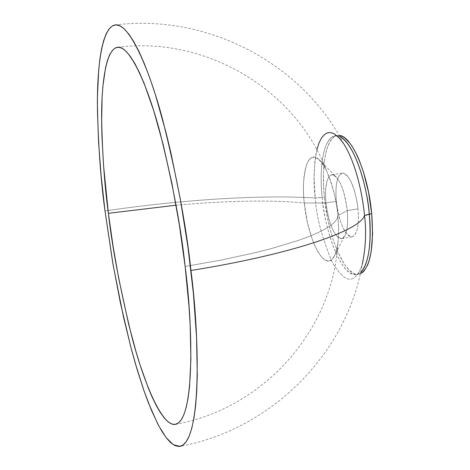 <?xml version="1.0" encoding="UTF-8"?>
<svg xmlns="http://www.w3.org/2000/svg" width="470" height="470" viewBox="0 0 470 470"><rect width="100%" height="100%" fill="white"/><g stroke="black" fill="none" stroke-linecap="round" stroke-linejoin="round"><path stroke-width="0.35" stroke-dasharray="2.35 1.76" d="M337.454 135.525L335.122 135.853L339.822 136.658L335.122 135.853C320.37 139.414 319.853 179.017 322.197 197.535C318.754 165.275 324.147 137.046 335.122 135.853L335.069 135.701C334.564 136.106 335.662 133.145 343.693 143.726L339.199 137.88L334.646 134.079L330.24 132.575L326.192 133.398L322.661 136.376L319.747 141.17L317.491 147.339L315.869 154.418L314.824 161.991L314.107 177.319L315.217 197.97L324.418 197.2L323.53 184.469L323.507 172.42L324.347 161.463L326.045 152.004L327.202 147.95L330.099 141.4L333.688 137.169L335.703 135.994L339.14 135.483L337.454 135.525C326.427 136.723 320.987 164.952 324.418 197.2L322.197 197.535C325.892 237.52 342.936 277.553 356.424 274.603L360.66 272.424L356.424 274.603C337.76 275.955 322.908 218.092 322.197 197.535L315.217 197.97C316.345 216.47 321.974 237.791 332.114 261.937C345.051 284.05 355.097 284.914 362.235 264.522C346.784 353.534 271.683 429.492 179.969 446.377M316.862 149.707C313.76 167.079 313.208 183.171 315.217 197.97C260.163 194.568 180.198 199.826 105.004 210.959C180.198 199.826 260.163 194.568 315.217 197.97C316.345 216.47 321.974 237.791 332.114 261.937C345.051 284.05 355.097 284.914 362.235 264.522C357.746 277.024 355.814 274.533 356.419 274.768L360.367 273.752L358.234 274.286L355.996 274.157L353.693 273.37L348.981 269.892L344.269 264.04L337.578 251.409L333.577 240.904L330.11 229.178L327.279 216.629L324.418 197.2C328.107 237.168 345.191 277.177 358.745 274.221M337.86 215.642L337.243 218.521L335.11 221.67L331.321 225.059L325.781 228.673L318.419 232.48L309.231 236.422L298.25 240.464L271.337 248.589L255.762 252.549L221.558 259.992L185.139 266.461L221.558 259.992L255.762 252.549L271.337 248.589L298.25 240.464L309.231 236.422L318.419 232.48L325.781 228.673L331.321 225.059L335.11 221.67L337.243 218.521L337.86 215.642C339.628 236.363 338.083 250.504 333.224 258.059C324.118 271.701 307.545 238.643 304.307 203.022L307.433 222.398L311.669 237.661L314.553 245.134L317.89 251.791L321.545 257.002L325.293 260.198L328.882 261.009L332.067 259.393L334.652 255.639L336.561 250.24L337.807 243.801L338.529 235.429L338.588 227.098L337.86 215.642L347.277 210.572L337.86 215.642C337.031 202.541 333.277 187.601 326.603 170.822C318.284 155.176 311.581 153.132 306.499 164.688C303.297 177.766 302.568 190.544 304.307 203.022L325.98 202.928C327.948 225.236 338.594 245.399 344.304 236.61C347.353 231.816 348.346 223.133 347.277 210.572C348.487 227.251 346.578 236.586 341.537 238.566C334.229 236.71 329.041 224.83 325.98 202.928L336.332 201.348C339.381 223.215 344.633 235.059 352.089 236.88C357.235 234.883 359.221 225.559 358.04 208.909L347.277 210.572L358.04 208.909L357.212 202.517L354.386 190.297L350.438 180.439L348.235 176.902L345.996 174.476L343.817 173.254L341.778 173.26L339.134 175.533L337.754 178.453L336.361 184.628L335.88 192.483L336.332 201.348L337.677 210.507L339.81 219.22L342.56 226.781L345.703 232.55L348.987 236.022L352.136 236.874L354.879 234.971L356.959 230.441L358.187 223.632L358.44 215.137L358.04 208.909C354.903 186.708 349.656 174.787 342.301 173.136C337.049 175.328 335.057 184.733 336.332 201.348L325.98 202.928C324.676 186.285 326.597 176.873 331.732 174.699C338.946 176.368 344.128 188.329 347.277 210.572C345.08 193.047 340.973 181.438 334.963 175.733L333.612 174.952L331.08 174.863L328.9 176.702L327.19 180.321L325.71 188.552L325.522 195.42L325.98 202.928L304.307 203.022C301 173.553 307.503 150.365 317.955 158.596C326.268 164.224 335.451 190.086 337.86 215.642M176.05 205.202C229.278 200.537 272.03 199.815 304.307 203.022C272.03 199.815 229.278 200.537 176.05 205.202M343.693 143.726C302.251 63.45 207.822 13.518 115.273 24.922M175.428 424.363C263.2 408.818 332.866 330.445 337.807 243.801M344.304 236.61L333.224 258.059M352.089 236.88L341.537 238.566M342.301 173.136L331.732 174.699M334.963 175.733L317.955 158.596M117.541 47.276C205.93 35.785 295.9 89.647 326.603 170.822"/><path stroke-width="0.7" d="M343.693 143.726C356.654 164.2 362.934 197.465 364.514 215.548C359.879 230.746 291.694 254.405 190.949 270.479C199.368 334.188 202.294 441.565 179.969 446.377L173.383 444.755L166.186 437.682L158.678 425.691L151.164 409.64L143.908 390.547L137.105 369.467L130.889 347.371L120.473 303.197L112.671 262.342L105.004 210.959L113.059 264.598L123.393 316.604L131.294 348.887L135.483 363.974L144.214 391.422L148.696 403.542L157.75 423.922L162.244 431.924L166.668 438.304L170.98 442.934L175.128 445.695L179.07 446.488L182.754 445.213L186.132 441.794L189.151 436.184L191.766 428.346L193.928 418.288L195.591 406.039L196.713 391.686L197.271 375.33L196.572 337.307L193.423 293.685L187.906 246.762L180.31 199.168L171.068 153.62L165.998 132.417L155.347 94.511L149.906 78.255L144.496 64.014L139.179 51.917L134.02 42.036L129.074 34.404L124.386 29.023L120.003 25.868L115.955 24.875L112.271 25.973L108.981 29.058L106.085 34.016L103.606 40.737L101.544 49.08L99.904 58.926L98.677 70.13L97.454 96.086L97.437 110.585L98.559 141.964L101.115 175.733L105.004 210.959C100.674 179.951 98.136 144.114 97.396 103.459C97.302 64.613 102.331 26.937 115.273 24.922C128.422 22.695 148.179 65.013 162.72 119.85C177.114 177.648 186.52 227.856 190.949 270.479C291.694 254.405 359.879 230.746 364.514 215.548C366.506 231.393 365.748 247.714 362.235 264.522C365.748 247.714 366.506 231.393 364.514 215.548L369.279 214.044C371.206 231.828 370.848 262.471 360.66 272.424C368.733 263.688 371.606 244.224 369.279 214.044L371.7 213.662C368.192 173.683 351.654 135.348 339.14 135.483L342.448 136.465L344.857 137.974L349.774 143.003L352.236 146.481L357.03 155.241L359.309 160.434L363.51 172.196L368.574 192.318L371.7 213.662L364.514 215.548C362.934 197.465 356.654 164.2 343.693 143.726L338.976 137.645L334.199 133.827L331.867 132.863L329.611 132.552L327.461 132.875L325.446 133.827L321.88 137.41L319.012 142.874L316.862 149.707M185.139 266.461C192.647 322.966 195.549 419.892 175.428 424.363C162.291 426.966 143.82 383.12 131.665 336.027C119.738 287.023 111.983 246.121 108.394 213.304L176.05 205.202L108.394 213.304C104.505 185.345 102.248 153.22 101.626 116.93C101.573 82.273 106.108 49.074 117.541 47.276C129.344 45.255 147.04 83.396 159.994 132.352C172.813 183.911 181.191 228.614 185.139 266.461L189.028 306.716L190.186 325.528L190.896 359.35L189.528 386.892L188.118 397.973L186.261 407.155L183.993 414.387L181.361 419.657L178.406 422.988L175.163 424.41L171.679 423.981L167.996 421.772L164.165 417.865L160.211 412.372L156.181 405.381L152.116 397.009L148.038 387.362L140.001 364.72L136.089 351.948L128.621 324.071L118.634 278.058L113.017 245.816L108.394 213.304L103.582 165.839L101.955 136.306L101.649 122.5L102.102 97.384L102.883 86.31L105.556 67.715L107.46 60.424L109.733 54.632L112.371 50.437L115.367 47.946L118.698 47.247L122.347 48.416L126.283 51.518L130.484 56.582L134.896 63.626L139.49 72.644L144.208 83.584L153.796 110.914L163.178 144.613L171.85 183.13L179.311 224.496L185.139 266.461M339.822 136.658C351.848 141.317 366.012 177.507 369.279 214.044C368.151 193.658 356.759 145.336 339.822 136.658M360.367 273.752C370.337 267.688 374.114 247.661 371.7 213.662L372.587 234.136L371.177 251.75L369.044 261.091L367.657 264.904L364.326 270.644L362.417 272.529L360.367 273.752"/></g></svg>
